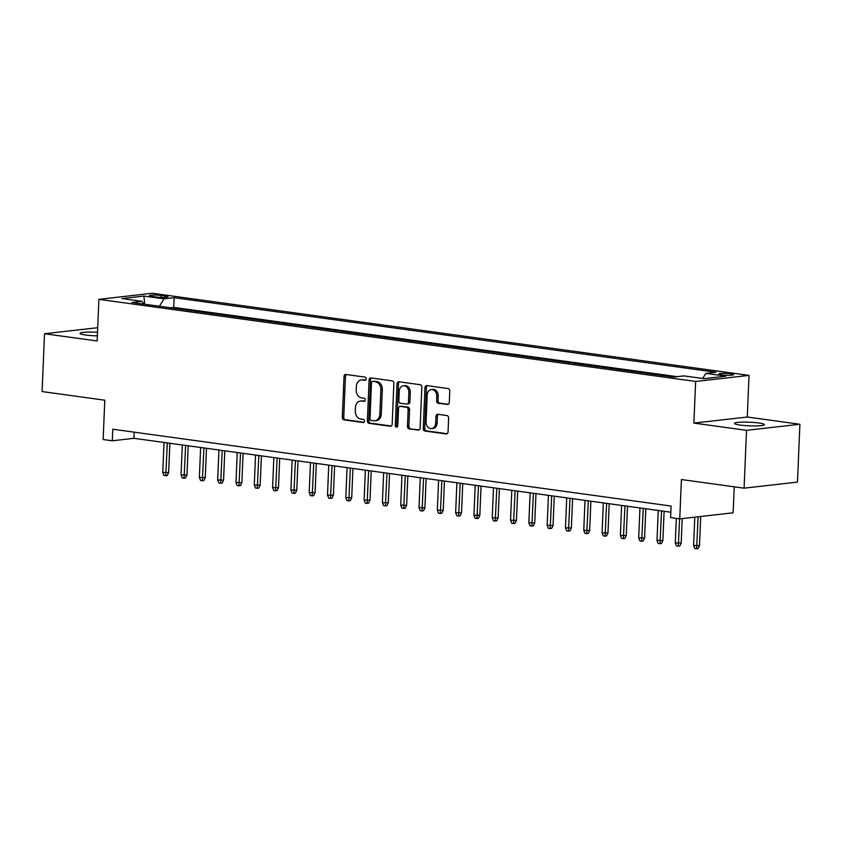 <?xml version="1.0" encoding="UTF-8"?>
<svg xmlns="http://www.w3.org/2000/svg" width="842" height="842" viewBox="0 0 842 842"><rect width="100%" height="100%" fill="white"/><g stroke="black" fill="none" stroke-linecap="round" stroke-linejoin="round"><path stroke-width="1.26" d="M366.196 378.868A1.6 1.252 -96.5 0 0 365.007 377.1L345.915 374.48A2.294 1.789 -96.5 0 0 344.02 376.5L342.305 417.379A2.294 1.789 -96.5 0 0 344.01 419.895L363.102 422.516A1.6 1.252 -96.5 0 0 363.239 419.337L360.765 419A7.325 5.736 -96.5 0 1 355.313 410.938L355.461 407.539A7.325 5.736 -96.5 0 1 360.387 401.045A7.325 5.736 -96.5 0 1 361.513 401.066L363.986 401.402A1.6 1.252 -96.5 0 0 364.123 398.224L361.65 397.887A7.325 5.736 -96.5 0 1 356.208 389.825L356.345 386.415A7.325 5.736 -96.5 0 1 361.271 379.931A7.325 5.736 -96.5 0 1 362.397 379.942L364.87 380.279A1.6 1.252 -96.5 0 0 366.196 378.868M758.642 422.979A14.935 1.821 2.4 0 0 742.939 422.116A14.935 1.821 2.4 0 0 734.498 423.4A14.935 1.821 2.4 0 0 740.171 425.073A14.935 1.821 2.4 0 0 755.884 425.936A14.935 1.821 2.4 0 0 764.326 424.652A14.935 1.821 2.4 0 0 758.642 422.979M97.514 332.285A14.935 1.821 2.4 0 0 80.095 333.348A14.935 1.821 2.4 0 0 85.779 335.032A14.935 1.821 2.4 0 0 97.367 335.874M730.772 373.774A7.462 0.916 2.4 0 0 722.91 373.353A7.462 0.916 2.4 0 0 718.689 373.995A7.462 0.916 2.4 0 0 721.531 374.827A7.462 0.916 2.4 0 0 729.393 375.258A7.462 0.916 2.4 0 0 733.614 374.616A7.462 0.916 2.4 0 0 730.772 373.774M447.386 404.539A2.294 1.789 -96.5 0 0 449.281 402.518L449.765 391.056A2.294 1.789 -96.5 0 0 448.06 388.53L426.852 385.615A2.294 1.789 -96.5 0 0 424.968 387.636L423.252 428.515A2.294 1.789 -96.5 0 0 424.957 431.03L446.155 433.946A2.294 1.789 -96.5 0 0 448.049 431.925L448.628 418.074A2.294 1.789 -96.5 0 0 446.923 415.559L437.851 414.306A2.294 1.789 -96.5 0 0 435.956 416.327L435.672 423.2A6.126 4.789 -96.5 0 1 431.557 428.62A6.126 4.789 -96.5 0 1 426.063 421.874L427.189 394.972A6.126 4.789 -96.5 0 1 431.304 389.541A6.126 4.789 -96.5 0 1 436.798 396.287L436.609 400.771A2.294 1.789 -96.5 0 0 438.314 403.297L448.081 404.465M97.704 327.696L44.521 333.737L42.1 391.572L104.797 400.203L103.145 439.524L112.302 440.787L112.786 429.22L671.074 506.042L670.59 517.609L679.747 518.872L733.129 512.799L734.224 486.813M746.517 430.336L799.9 424.263L747.275 417.022L693.882 423.094L746.517 430.336L744.086 488.171L681.399 479.54L679.747 518.872M693.882 423.094L695.629 381.458L98.893 299.342L152.286 293.269L749.022 375.385L695.629 381.458M44.521 333.737L97.146 340.978L98.893 299.342M393.877 383.363A2.294 1.789 -96.5 0 0 392.183 380.847L370.975 377.932A2.294 1.789 -96.5 0 0 369.091 379.952L367.375 420.821A2.294 1.789 -96.5 0 0 369.07 423.337L390.278 426.262A2.294 1.789 -96.5 0 0 392.172 424.231L393.877 383.363M398.919 381.773L420.116 384.689A2.294 1.789 -96.5 0 1 421.821 387.204L420.105 428.083A2.294 1.789 -96.5 0 1 418.211 430.104L409.138 428.852A2.294 1.789 -96.5 0 1 407.444 426.336L408.138 409.759A2.294 1.789 -96.5 0 0 406.433 407.244L400.413 406.412A2.294 1.789 -96.5 0 0 398.519 408.433L397.803 425.694A1.6 1.252 -96.5 0 1 395.287 425.347L397.024 383.794A2.294 1.789 -96.5 0 1 398.919 381.773M799.9 424.263L797.479 482.098L744.086 488.171M152.213 296.447L156.244 297.005A7.231 0.884 2.4 0 0 163.853 297.426A7.231 0.884 2.4 0 0 167.937 296.794A7.231 0.884 2.4 0 0 165.19 295.984L161.159 295.437A7.231 0.884 2.4 0 0 153.549 295.016A7.231 0.884 2.4 0 0 149.466 295.637A7.231 0.884 2.4 0 0 152.213 296.447M702.681 378.468L705.838 373.395L715.932 372.248L174.115 297.689L164.011 298.836L159.401 306.256M705.838 373.395L725.972 376.163L704.038 378.658L683.904 375.89L673.8 377.037L131.983 302.478L142.077 301.331L121.943 298.563L143.877 296.068L164.011 298.836M677.052 376.669L173.705 307.404L170.452 307.772M747.275 417.022L749.022 375.385M112.302 440.787L133.941 438.324L670.821 512.199M134.204 432.167L133.941 438.324M173.705 307.404L174.115 297.689M143.824 304.109L142.077 301.331M144.75 304.236L143.877 296.068M365.681 380.037L363.839 379.784A7.325 5.736 -96.5 0 0 362.713 379.763L361.271 379.931M360.387 401.045L361.828 400.887A7.325 5.736 -96.5 0 1 362.955 400.897L364.797 401.15M346.367 374.543A2.294 1.789 -96.5 0 0 345.462 376.342L343.747 417.211A2.294 1.789 -96.5 0 0 345.452 419.726L363.912 422.274M371.438 377.995A2.294 1.789 -96.5 0 0 370.533 379.784L368.817 420.663A2.294 1.789 -96.5 0 0 370.522 423.179L391.267 426.031M372.817 381.373A1.6 1.252 -96.5 0 0 371.501 382.794L369.996 418.674A1.6 1.252 -96.5 0 0 371.185 420.432L373.785 420.79A7.325 5.736 -96.5 0 0 374.922 420.811A7.325 5.736 -96.5 0 0 379.847 414.317L380.868 389.793A7.325 5.736 -96.5 0 0 375.427 381.731L372.817 381.373L374.269 381.215A1.6 1.252 -96.5 0 0 373.774 381.268M374.922 420.811L376.363 420.642A7.325 5.736 -96.5 0 0 381.289 414.159L379.847 414.317M374.269 381.215L376.869 381.573A7.325 5.736 -96.5 0 1 382.31 389.625L381.289 414.159M419.2 429.873L409.138 428.852M401.16 406.328A2.294 1.789 -96.5 0 1 401.855 406.254L407.875 407.075A2.294 1.789 -96.5 0 1 409.58 409.601L408.886 426.168A2.294 1.789 -96.5 0 0 410.58 428.694M399.371 381.836A2.294 1.789 -96.5 0 0 398.466 383.636L396.729 425.189A1.6 1.252 -96.5 0 0 397.413 426.736M408.854 392.561A6.126 4.789 -96.5 0 0 403.36 385.815A6.126 4.789 -96.5 0 0 399.245 391.235L398.845 400.718A2.294 1.789 -96.5 0 0 400.55 403.234L406.57 404.065A2.294 1.789 -96.5 0 0 408.454 402.044L408.854 392.561L410.296 392.393A6.126 4.789 -96.5 0 0 404.802 385.647L403.36 385.815M408.012 403.897A2.294 1.789 -96.5 0 0 409.907 401.876L408.454 402.044M410.296 392.393L409.907 401.876M431.304 389.541L432.746 389.383A6.126 4.789 -96.5 0 1 438.24 396.129L438.05 400.613A2.294 1.789 -96.5 0 0 439.756 403.129L448.376 404.318M431.557 428.62L432.998 428.462A6.126 4.789 -96.5 0 0 437.114 423.031L435.672 423.2M438.314 414.369A2.294 1.789 -96.5 0 0 437.408 416.169L437.114 423.031M427.315 385.678A2.294 1.789 -96.5 0 0 426.41 387.478L424.694 428.346A2.294 1.789 -96.5 0 0 426.399 430.862L447.144 433.725M168.653 472.551L167.211 475.519L165.769 475.688L163.937 475.435L162.759 472.394L168.653 472.551L169.874 443.271M165.769 475.688L167.305 442.913M162.759 472.394L164.011 442.46M186.956 475.067L185.524 478.035L184.082 478.203L182.251 477.951L181.062 474.909L186.956 475.067L188.187 445.786M184.082 478.203L185.608 445.439M181.062 474.909L182.314 444.986M205.259 477.582L203.827 480.561L202.385 480.719L200.554 480.466L199.365 477.425L205.259 477.582L206.49 448.312M202.385 480.719L203.922 447.955M199.365 477.425L200.628 447.502M223.562 480.108L222.13 483.076L220.688 483.245L218.857 482.992L217.678 479.951L223.562 480.108L224.793 450.828M220.688 483.245L222.225 450.47M217.678 479.951L218.931 450.017M241.875 482.624L240.433 485.592L238.991 485.76L237.16 485.508L235.981 482.466L241.875 482.624L243.096 453.343M238.991 485.76L240.528 452.996M235.981 482.466L237.233 452.543M260.178 485.139L258.736 488.118L257.294 488.276L255.463 488.023L254.284 484.981L260.178 485.139L261.399 455.869M257.294 488.276L258.831 455.511M254.284 484.981L255.536 455.059M278.481 487.665L277.039 490.633L275.597 490.802L273.766 490.549L272.587 487.507L278.481 487.665L279.702 458.385M275.597 490.802L277.134 458.027M272.587 487.507L273.839 457.574M296.784 490.181L295.353 493.149L293.911 493.317L292.079 493.065L290.89 490.023L296.784 490.181L298.015 460.9M293.911 493.317L295.437 460.553M290.89 490.023L292.142 460.1M315.087 492.696L313.656 495.675L312.214 495.833L310.382 495.58L309.193 492.538L315.087 492.696L316.318 463.426M312.214 495.833L313.75 463.068M309.193 492.538L310.456 462.616M333.39 495.222L331.958 498.19L330.517 498.359L328.685 498.106L327.506 495.064L333.39 495.222L334.621 465.942M330.517 498.359L332.053 465.584M327.506 495.064L328.759 465.131M351.703 497.738L350.261 500.706L348.82 500.874L346.988 500.622L345.809 497.58L351.703 497.738L352.924 468.457M348.82 500.874L350.356 468.11M345.809 497.58L347.062 467.657M370.006 500.253L368.564 503.232L367.123 503.39L365.291 503.137L364.112 500.095L370.006 500.253L371.227 470.983M367.123 503.39L368.659 470.625M364.112 500.095L365.365 470.173M388.309 502.779L386.878 505.747L385.425 505.916L383.605 505.663L382.415 502.621L388.309 502.779L389.53 473.499M385.425 505.916L386.962 473.141M382.415 502.621L383.668 472.688M406.612 505.295L405.181 508.263L403.739 508.431L401.908 508.179L400.718 505.137L406.612 505.295L407.844 476.014M403.739 508.431L405.265 475.667M400.718 505.137L401.971 475.204M424.915 507.81L423.484 510.789L422.042 510.947L420.211 510.694L419.021 507.652L424.915 507.81L426.147 478.54M422.042 510.947L423.579 478.182M419.021 507.652L420.284 477.73M443.218 510.326L441.787 513.304L440.345 513.462L438.514 513.22L437.335 510.168L443.218 510.326L444.45 481.056M440.345 513.462L441.882 480.698M437.335 510.168L438.587 480.245M461.532 512.852L460.09 515.82L458.648 515.988L456.817 515.736L455.638 512.694L461.532 512.852L462.753 483.571M458.648 515.988L460.185 483.224M455.638 512.694L456.89 482.761M479.835 515.367L478.393 518.346L476.951 518.504L475.12 518.251L473.941 515.209L479.835 515.367L481.056 486.087M476.951 518.504L478.488 485.739M473.941 515.209L475.193 485.287M498.138 517.883L496.706 520.861L495.254 521.019L493.433 520.777L492.244 517.725L498.138 517.883L499.369 488.613M495.254 521.019L496.791 488.255M492.244 517.725L493.496 487.802M516.441 520.409L515.009 523.377L513.567 523.545L511.736 523.292L510.547 520.251L516.441 520.409L517.672 491.128M513.567 523.545L515.093 490.781M510.547 520.251L511.799 490.318M534.744 522.924L533.312 525.903L531.87 526.061L530.039 525.808L528.85 522.766L534.744 522.924L535.975 493.644M531.87 526.061L533.407 493.296M528.85 522.766L530.113 492.844M553.047 525.44L551.615 528.418L550.173 528.576L548.342 528.323L547.163 525.282L553.047 525.44L554.278 496.17M550.173 528.576L551.71 495.812M547.163 525.282L548.416 495.359M571.36 527.966L569.918 530.934L568.476 531.102L566.645 530.849L565.466 527.808L571.36 527.966L572.581 498.685M568.476 531.102L570.013 498.327M565.466 527.808L566.719 497.875M589.663 530.481L588.221 533.449L586.779 533.617L584.948 533.365L583.769 530.323L589.663 530.481L590.884 501.2M586.779 533.617L588.316 500.853M583.769 530.323L585.022 500.401M607.966 532.997L606.535 535.975L605.082 536.133L603.261 535.88L602.072 532.839L607.966 532.997L609.198 503.727M605.082 536.133L606.619 503.369M602.072 532.839L603.325 502.916M626.269 535.523L624.838 538.491L623.396 538.659L621.564 538.406L620.375 535.365L626.269 535.523L627.5 506.242M623.396 538.659L624.932 505.884M620.375 535.365L621.628 505.432M644.572 538.038L643.141 541.006L641.699 541.174L639.867 540.922L638.678 537.88L644.572 538.038L645.803 508.757M641.699 541.174L643.235 508.41M638.678 537.88L639.941 507.958M662.875 540.553L661.444 543.532L660.002 543.69L658.17 543.437L656.992 540.396L662.875 540.553L664.106 511.283M660.002 543.69L661.538 510.926M656.992 540.396L658.244 510.473M681.189 543.079L679.747 546.048L678.305 546.216L676.473 545.963L675.295 542.922L681.189 543.079L682.209 518.588M678.305 546.216L679.62 518.851M675.295 542.922L676.315 518.398M699.491 545.595L698.05 548.563L696.608 548.731L694.776 548.479L693.597 545.437L699.491 545.595L700.712 516.483M696.608 548.731L698.113 516.788M693.597 545.437L694.787 517.167M161.085 297.394L161.159 295.437M165.127 297.373L165.19 295.984M363.839 379.784L362.397 379.942M362.955 400.897L361.513 401.066M345.452 419.726L344.01 419.895M343.747 417.211L342.305 417.379M345.462 376.342L344.02 376.5M390.972 426.178L390.278 426.262M370.522 423.179L369.07 423.337M368.817 420.663L367.375 420.821M370.533 379.784L369.091 379.952M382.31 389.625L380.868 389.793M376.869 381.573L375.427 381.731M418.916 430.02L418.211 430.104M408.886 426.168L407.444 426.336M409.58 409.601L408.138 409.759M407.875 407.075L406.433 407.244M401.855 406.254L400.413 406.412M396.729 425.189L395.287 425.347M398.466 383.636L397.024 383.794M439.756 403.129L438.314 403.297M438.05 400.613L436.609 400.771M438.24 396.129L436.798 396.287M437.408 416.169L435.956 416.327M446.849 433.872L446.155 433.946M426.399 430.862L424.957 431.03M424.694 428.346L423.252 428.515M426.41 387.478L424.968 387.636M374.016 381.215L372.574 381.373M401.508 406.244L400.066 406.412M408.359 403.907L406.918 404.065"/></g></svg>
